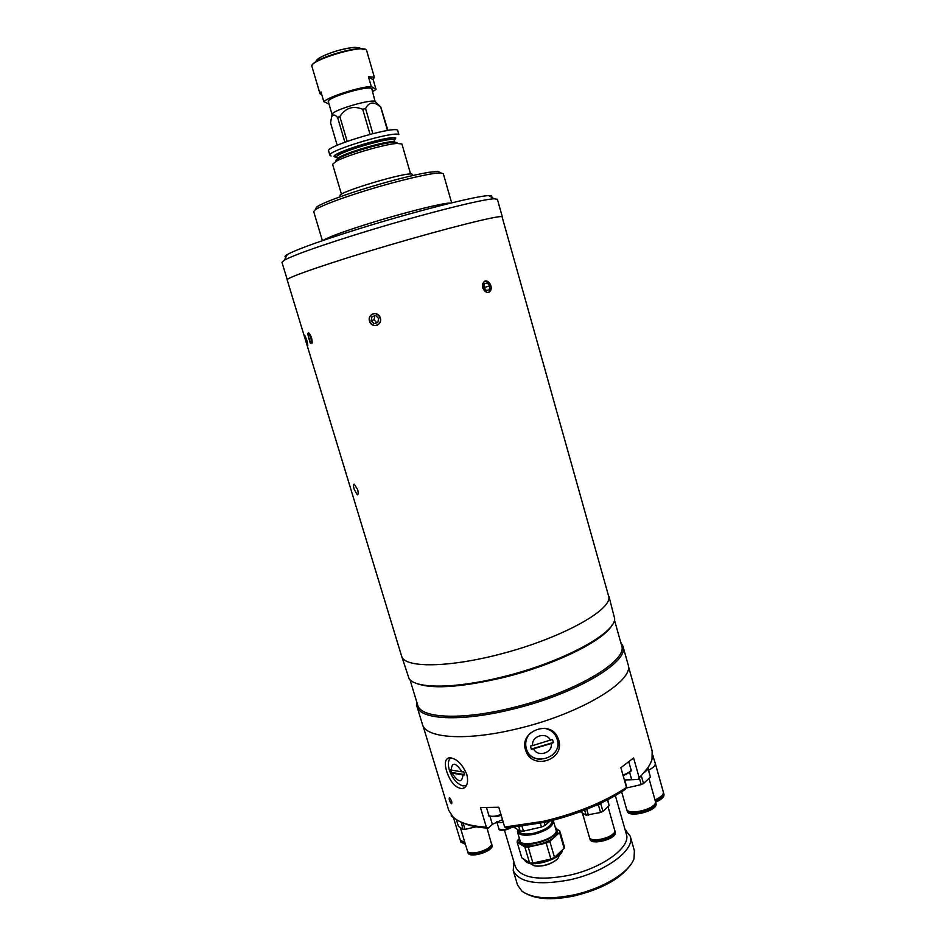 <?xml version="1.0" encoding="UTF-8"?>
<svg xmlns="http://www.w3.org/2000/svg" width="946" height="946" viewBox="0 0 946 946"><rect width="100%" height="100%" fill="white"/><g stroke="black" fill="none" stroke-linecap="round" stroke-linejoin="round"><path stroke-width="1.42" d="M412.787 175.518L412.066 174.194C407.49 171.332 336.67 192.511 340.134 195.692L340.418 196.673M341.471 194.261L332.602 164.308L336.374 161.163C347.17 155.156 384.738 144.17 397.072 143.414L401.932 144.04L410.599 174.04M336.114 161.305C335.156 160.773 336.173 159.708 339.153 158.1C348.79 152.72 382.054 142.988 393.075 142.338L397.036 142.527M336.977 157.213L335.144 157.012C324.75 155.049 390.556 134.415 395.747 138.057L394.423 140.41M331.065 156.007L329.941 155.345C326.275 151.041 394.068 130.619 398.881 134.592L397.604 130.17C392.756 126.055 324.927 146.512 328.64 150.946L329.941 155.345M332.105 114.679L332.271 113.958C334.21 109.712 371.163 98.904 375.089 101.435L371.754 88.617M370.028 134.344L362.72 109.275C353.213 105.396 345.586 107.809 339.839 116.535L337.604 117.493C334.99 114.442 332.992 114.241 331.597 116.878L330.568 122.885L337.178 145.282M362.72 109.275L365.582 108.613L372.866 133.623M375.089 101.435L380.682 107.004C373.918 101.246 368.881 101.79 365.582 108.613M380.789 107.04L387.919 130.465M337.604 117.493L344.876 142.207M339.839 116.535L347.147 141.38M380.682 107.004L387.493 130.524M373.256 79.831L374.084 77.241L368.432 76.673L373.256 79.831L376.035 89.432L372.618 91.596M328.971 104.06L323.828 101.636L320.954 91.916L319.996 93.713L321.782 94.718M372.085 89.752L371.955 88.51L370.832 88.167C364.435 86.689 333.299 95.794 328.711 100.477L328.51 102.487M328.167 101.033L332.081 114.632M368.432 76.673L371.27 86.464L376.035 89.432M371.27 86.464C358.629 87.162 328.546 96.799 323.828 101.636M354.159 489.307C353.201 485.948 353.225 484.234 354.23 484.151L357.612 489.579C358.475 492.972 358.357 494.723 357.281 494.829L354.159 489.307M491.151 287.182C489.638 293.922 486.823 294.194 482.72 287.974C482.933 280.477 485.452 279.165 490.276 284.06M369.543 321.132C367.001 313.776 378.329 310.442 380.351 317.986C382.763 325.389 371.447 328.688 369.543 321.132M307.616 334.387C308.207 331.644 309.519 332.803 311.577 337.864C312.677 343.173 312.215 344.841 310.193 342.842M401.612 656.146C404.439 668.68 452.283 667.793 508.191 651.983C564.112 636.315 609.449 610.891 609.011 597.576L502.03 216.646C498.27 215.333 447.139 228.092 389.043 245.203C330.923 262.302 285.538 277.935 287.17 279.85L401.612 656.146M305.783 340.584C308.065 347.383 308.408 347.265 306.8 340.241C304.222 333.512 303.891 333.631 305.783 340.584M370.785 315.42C365.806 320.588 374.391 329.279 378.991 323.733C384.005 318.577 375.385 309.839 370.785 315.42M374.817 315.81L373.989 319.807L371.151 320.67L371.979 316.638L375.728 315.538L378.637 318.483L377.797 322.527L374.048 323.603L377.809 322.456M371.151 320.67L374.048 323.603M373.989 319.807L376.875 322.728M483.524 282.464C479.929 287.182 487.048 296.145 490.265 291.001C493.812 286.307 486.776 277.367 483.524 282.464M487.332 282.889L484.506 283.717L484.068 287.584L486.469 290.599L489.283 289.76L489.709 285.905L487.332 282.889M484.175 287.501L489.709 285.905M486.445 290.576L489.283 289.76M307.675 333.891L310.111 342.736L312.05 342.819C311.459 336.492 310.04 333.37 307.781 333.441L307.675 333.891M308.763 338.656L308.313 335.191L309.401 334.872L310.962 338.041L308.763 338.656L310.312 341.813L311.411 341.506L310.312 341.813M310.962 338.041L311.411 341.506M608.94 596.37L614.663 618.625C615.29 633.725 560.801 662.992 501.309 677.206C454.565 688.842 415.838 688.771 409.086 678.743L401.908 656.914M612.216 624.786C604.589 640.418 554.19 665.345 501.723 677.927C458.491 687.848 429.401 689.409 414.454 682.61M614.439 619.949L621.605 645.456C628.617 660.781 573.536 693.442 510.615 708.152C460.584 720.45 420.45 718.12 417.683 705.077L409.973 679.736M620.753 642.429L622.941 646.201C630.036 661.715 574.423 694.754 510.84 709.606C460.3 722.023 419.776 719.622 416.961 706.437L416.76 702.074M416.961 706.437L422.436 724.411C425.428 738.199 466.059 741.226 516.54 728.952C580.028 714.289 635.322 680.576 628.014 664.293L622.941 646.201M451.75 801.569C449.717 797.206 448.912 796.698 449.326 800.044C451.254 804.431 452.07 804.94 451.75 801.569C449.717 797.206 448.912 796.698 449.326 800.044C451.254 804.431 452.07 804.94 451.75 801.569M525.468 749.646L525.657 750.249C531.699 770.907 565.471 760.111 558.625 739.737L557.407 736.733C549.354 719.658 519.212 731.53 525.468 749.646L525.657 750.249M543.737 821.246C576.705 813.406 604.281 802.137 626.489 787.439L625.294 789.402C603.572 803.757 576.634 814.766 544.482 822.405L506.465 828.057L504.691 827.052L543.737 821.246M647.513 768.223L637.947 779.492L639.141 777.541L633.607 757.994L620.872 767.691L626.489 787.439M639.141 777.541C646.189 770.966 650.493 764.829 652.042 759.118L652.149 750.852L628.333 665.996M423.087 726.008L448.723 810.332L453.288 817.249C459.52 822.866 470.552 826.177 486.362 827.171L488.148 828.176L492.369 824.344L502.48 819.65M624.372 779.989L637.947 779.492M552.145 755.405C557.596 750.556 559.488 744.679 557.844 737.797L557.691 737.312M466.804 774.419C462.133 763.67 456.268 758.124 449.22 757.746C445.199 758.81 444.324 763.245 446.595 771.037C450.355 782.283 455.629 788.16 462.44 788.68C467.158 787.155 468.613 782.389 466.804 774.419M525.278 748.936C528.258 755.594 533.497 759.082 541.006 759.402M504.691 827.052L498.779 807.245L480.462 807.565L486.362 827.171M488.148 828.176C477.115 827.502 468.4 825.598 462.003 822.464M518.905 840.687L519.389 842.33C520.915 851.53 557.596 841.774 557.572 832.149L557.088 830.505C557.099 840.107 520.418 849.863 518.905 840.687L519.248 837.872M519.295 838.026L519.141 838.653C516.256 849.579 556.319 840.58 556.532 830.198L555.219 827.206M518.834 839.126L517.427 840.367L517.119 842.129L524.864 847.001L529.583 862.906L521.802 857.845L517.119 842.129M564.171 848.361L554.51 857.348L549.815 841.396L559.547 832.563L564.171 848.361L564.348 846.575L559.725 830.813L556.993 829.252M559.547 832.563L559.725 830.813M550.903 859.051L532.941 863.048L528.211 847.119L546.197 843.087L550.903 859.051L554.51 857.348M546.197 843.087L549.815 841.396M555.172 827.052L556.981 829.216M524.864 847.001L528.211 847.119M529.583 862.906L532.941 863.048M551.885 820.608L551.967 820.88C551.814 825.763 545.877 829.855 534.171 833.154C525.397 834.857 520.194 834.124 518.585 830.931L518.29 829.938M518.136 829.843C518.526 834.041 523.859 835.2 534.147 833.308C546.433 829.808 552.464 825.551 552.239 820.525M553.079 820.3L553.41 821.022C553.244 826.284 546.859 830.683 534.242 834.242C524.782 836.075 519.188 835.283 517.45 831.853L517.651 829.547M540.367 823.304L541.467 827.052L523.469 831.144L522.086 826.497M518.893 826.91L520.123 831.049L514.175 827.431M523.469 831.144L520.123 831.049M549.933 821.104L545.109 825.385L544.246 822.452M545.109 825.385L541.467 827.052M450.887 757.77C448.179 759.922 447.647 764.001 449.303 769.985C452.46 778.712 457.024 784.021 462.996 785.913L466.567 785.298M462.925 774.951L464.687 774.916L463.741 771.818L461.991 771.853C455.629 762.299 452.011 761.707 451.124 770.056L450.272 769.583L450.71 771.144L452.046 773.119L462.925 774.951C461.955 783.264 458.337 782.649 452.046 773.119M464.581 774.608L451.585 772.433L450.828 769.902M451.124 770.056L461.991 771.853M530.28 733.115C526.165 737.596 524.829 742.693 526.283 748.416C531.179 767.774 563.473 758.113 557.17 739.193C555.125 733.162 550.891 729.543 544.458 728.337M532.61 745.59L530.41 746.039L531.345 749.232L533.544 748.794C537.576 757.651 552.748 753.111 551.364 743.461L553.422 742.634L552.499 739.441L532.61 745.59C531.191 735.917 546.421 731.376 550.43 740.257M551.364 743.461L533.544 748.794M552.476 739.441L553.422 742.634M553.363 742.468L531.297 749.066M582.452 813.241L589.393 837.175C590.481 843.548 615.432 837.21 614.805 830.706L608.006 806.666M580.288 811.763L586.118 815.18L584.652 810.107M595.294 805.685L598.404 804.975L600.568 812.472L586.118 815.18M586.733 809.291L588.447 815.216M607.77 799.725L609.118 805.625L602.957 811.361L600.568 812.472M607.474 799.878L609.118 805.625M598.404 804.975L602.389 802.409M600.793 803.875L602.957 811.361M589.583 837.612L589.985 839.22C591.073 845.606 616.023 839.268 615.397 832.752L614.805 830.529M589.665 838.085C590.742 844.459 615.692 838.121 615.066 831.617L614.983 830.978M593.13 839.599C600.568 840.758 607.143 838.913 612.842 834.065M460.359 827.62L467.383 850.785C468.353 856.414 490.868 850.229 491.553 844.139L487.024 828.105M456.362 819.591L458.408 826.307L462.913 829.323L461.352 822.204M467.572 851.199L467.986 852.748C468.956 858.4 491.471 852.204 492.133 846.102L491.601 843.501M467.655 851.66C468.625 857.301 491.14 851.104 491.814 845.003L491.778 843.927M470.753 852.843C478.026 853.73 484.399 851.684 489.898 846.705M463.055 822.973L465.006 829.382L462.913 829.323M476.205 826.816L465.006 829.382M621.628 791.802L626.536 808.972C627.695 816.102 656.725 808.889 655.495 801.759L648.968 778.404M624.667 779.918L626.926 787.876L626.205 787.888M639.378 778.12L641.211 784.601L626.926 787.876M647.738 767.904L650.399 777.056L643.505 783.548L641.211 784.601M648.105 768.057L650.399 777.056M648.152 769.074L644.64 772.326M641.388 776.075L643.505 783.548M626.725 809.433L627.151 811.136C628.31 818.29 657.352 811.089 656.11 803.923L655.495 801.759M626.808 809.93C627.967 817.072 657.009 809.871 655.767 802.728L655.684 802.232M630.97 811.692C639.2 812.874 646.556 810.911 653.024 805.815M451.124 814.92L451.549 816.327L454.435 818.219M453.441 817.569L460.347 840.273L464.829 842.342M463.505 842.212L464.876 842.519M460.525 840.675L465.089 843.193M460.607 841.124L460.927 842.188L465.408 844.27M648.66 770.032C653.426 767.691 655.625 765.444 655.259 763.304L652.657 755.014M652.125 758.787L653.178 755.889M655.649 802.113C661.561 799.559 664.328 796.958 663.974 794.333L663.43 792.63M655.306 800.872C661.207 798.318 663.986 795.728 663.631 793.103M655.14 800.281L661.242 796.307M655.022 799.878C660.935 797.336 663.702 794.746 663.347 792.121L655.282 763.375M285.893 257.182C284.297 256.91 284.758 256.023 287.288 254.533C297.895 248.786 325.211 239.161 369.236 225.633C422.519 209.409 477.789 195.692 488.715 195.633C491.648 195.526 492.511 196.023 491.317 197.111M287.229 279.614L281.955 262.314L284.32 260.185C295.282 254.379 323.757 244.423 369.756 230.327C425.464 213.394 483.11 198.967 494.261 198.79L497.395 199.31L502.291 216.729M315.42 209.054L316.851 206.831C322.184 203.378 334.943 198.317 355.105 191.671L366.09 188.183C391.774 180.39 412.551 175.116 428.432 172.361L438.116 171.38L440.422 172.692M451.656 202.87L443.319 173.697L440.86 172.941C432.901 172.468 398.715 180.39 366.339 190.406C339.448 198.814 322.468 205.223 315.385 209.634L313.705 211.597L322.409 240.662M323.201 240.39L324.029 239.835C330.887 236.074 348.033 229.973 375.479 221.541C408.341 211.526 442.74 203.035 449.847 203.047L450.84 203.059M315.515 209.373L315.929 208.605M630.497 864.904C620.623 878.739 601.857 889.086 574.198 895.945C554.439 899.953 539.185 899.551 528.412 894.75M513.205 870.533L517.509 884.936L521.979 891.215C532.208 898.452 549.401 899.693 573.536 894.963C602.697 888.838 629.977 872.023 634.021 858.448L634.399 850.75L630.273 836.299C635.464 849.875 604.884 872.508 569.137 879.957C537.576 885.693 518.94 882.547 513.205 870.533L513.95 861.983M625.034 829.5L630.273 836.299M615.338 795.598L626.37 834.183C631.278 847.001 602.235 868.393 568.38 875.464C538.463 880.927 520.785 877.994 515.345 866.654L504.443 830.174M496.745 821.589C497.655 822.701 499.819 822.914 503.248 822.216C499.819 822.914 497.655 822.701 496.745 821.589M393.985 142.586L396.409 143.236M394.955 142.243L393.962 139.831C389.823 136.697 333.962 153.524 336.918 157.012L337.58 159.224C334.636 155.806 390.485 138.979 394.612 142.066L394.896 142.243M336.906 156.835L336.161 156.693C326.169 154.777 389.669 134.876 394.719 138.388L394.281 140.055M336.823 160.666L338.514 158.798M365.676 49.334L359.87 48.624L366.137 49.748C361.502 44.557 308.467 60.828 311.908 66.35L319.996 93.713M359.835 47.986L354.998 47.324L359.87 48.624C349.157 48.92 325.826 55.743 316.638 61.265C313.623 63.027 312.062 64.458 311.979 65.558M359.61 47.998L355.022 47.335M353.414 47.43C342.251 48.825 331.585 51.947 321.427 56.784M320.02 57.564C317.324 59.184 316.153 60.438 316.508 61.336M311.908 66.35C311.601 64.955 313.173 63.252 316.638 61.265L320.044 57.552C331.065 51.983 342.712 48.577 354.998 47.324C342.724 48.613 331.076 52.018 320.044 57.552C317.194 59.22 315.952 60.52 316.307 61.455M629.634 772.409L631.538 779.137M489.933 816.244L492.369 824.344M529.322 863.142L532.208 864.526C536.536 869.232 557.726 862.823 558.79 856.508L560.458 853.753M562.539 849.886L562.409 850.513C561.025 859.122 531.77 867.943 525.917 861.522L525.326 860.884M525.917 861.522L524.545 859.63C526.544 868.534 561.155 859.701 562.503 849.922M622.953 774.999C628.298 773.284 630.947 771.368 630.899 769.252C633.111 770.009 630.533 772.149 623.142 775.696M486.528 807.683L488.644 814.766C489.484 816.398 492.239 816.741 496.922 815.807L500.942 814.518M496.721 821.601L498.79 828.53C500.54 830.446 504.253 830.21 509.929 827.809M510.911 827.738C506.595 830.127 503.047 830.754 500.28 829.642M339.153 158.1L336.374 161.163M393.075 142.338L397.072 143.414M332.271 113.958L331.597 116.878M337.58 159.224L338.621 158.691M393.832 142.539L394.86 142.515M366.587 50.363L374.521 77.773M465.503 786.895L462.44 788.68M535.814 865.945C543.524 866.571 550.442 864.49 556.544 859.689M562.409 850.513L562.574 849.851M553.41 821.022L556.343 831.049M517.45 831.853L520.43 841.869M628.83 761.979L630.899 769.252M501.155 815.204L497.3 816.457M497.229 816.469C490.205 816.824 487.344 816.256 488.644 814.766M488.715 195.633L494.261 198.79M287.288 254.533L284.32 260.185M438.116 171.38L440.86 172.941M316.851 206.831L315.385 209.634M625.164 829.949L626.37 830.529M514.08 862.433L513.371 863.58M498.79 828.53C498.577 831.002 502.669 830.73 511.077 827.715"/></g></svg>
